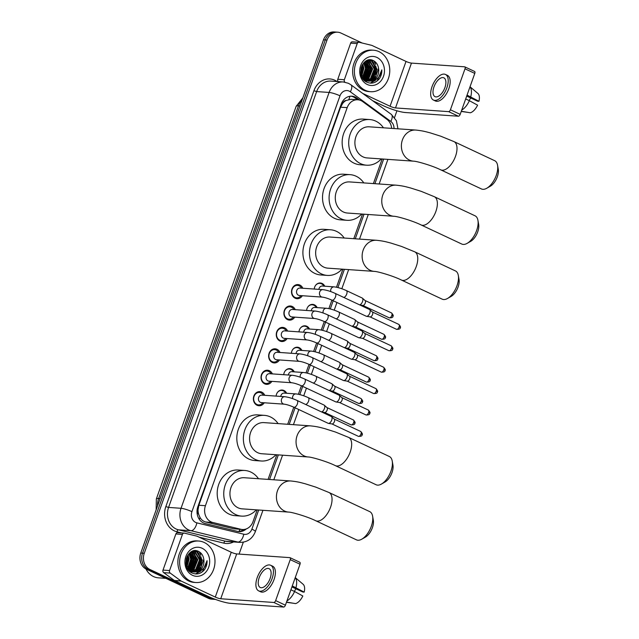 <?xml version="1.0" encoding="UTF-8"?>
<svg xmlns="http://www.w3.org/2000/svg" width="639" height="639" viewBox="0 0 639 639"><rect width="100%" height="100%" fill="white"/><g stroke="black" fill="none" stroke-linecap="round" stroke-linejoin="round"><path stroke-width="0.96" d="M276.104 396.1A6.654 5.655 -86 0 1 282.198 390.038A6.654 5.655 -86 0 1 283.932 390.485A6.654 5.655 -86 0 1 286.655 393.265M283.732 374.694A6.654 5.655 -86 0 1 289.818 368.623A6.654 5.655 -86 0 1 291.56 369.078A6.654 5.655 -86 0 1 294.283 371.85M291.352 353.279A6.654 5.655 -86 0 1 297.447 347.209A6.654 5.655 -86 0 1 299.18 347.664A6.654 5.655 -86 0 1 301.904 350.444M298.98 331.873A6.654 5.655 -86 0 1 305.067 325.802A6.654 5.655 -86 0 1 306.808 326.257A6.654 5.655 -86 0 1 309.532 329.029M306.6 310.458A6.654 5.655 -86 0 1 312.695 304.388A6.654 5.655 -86 0 1 314.428 304.843A6.654 5.655 -86 0 1 317.152 307.623M314.228 289.052A6.654 5.655 -86 0 1 320.315 282.981A6.654 5.655 -86 0 1 322.056 283.436A6.654 5.655 -86 0 1 324.78 286.208M264.242 402.778A7.077 6.015 -86 0 1 258.915 405.749A7.077 6.015 -86 0 1 257.062 405.27A7.077 6.015 -86 0 1 253.555 397.162A7.077 6.015 -86 0 1 259.897 391.627A7.077 6.015 -86 0 1 261.75 392.114A7.077 6.015 -86 0 1 264.762 395.309M271.863 381.371A7.077 6.015 -86 0 1 266.535 384.343A7.077 6.015 -86 0 1 264.69 383.855A7.077 6.015 -86 0 1 261.183 375.748A7.077 6.015 -86 0 1 267.525 370.221A7.077 6.015 -86 0 1 269.37 370.7A7.077 6.015 -86 0 1 272.382 373.903M279.491 359.957A7.077 6.015 -86 0 1 274.163 362.928A7.077 6.015 -86 0 1 272.31 362.449A7.077 6.015 -86 0 1 268.803 354.341A7.077 6.015 -86 0 1 275.145 348.806A7.077 6.015 -86 0 1 276.999 349.293A7.077 6.015 -86 0 1 280.01 352.488M287.111 338.55A7.077 6.015 -86 0 1 281.783 341.522A7.077 6.015 -86 0 1 279.938 341.034A7.077 6.015 -86 0 1 276.431 332.927A7.077 6.015 -86 0 1 282.773 327.4A7.077 6.015 -86 0 1 284.619 327.879A7.077 6.015 -86 0 1 287.63 331.082M294.739 317.136A7.077 6.015 -86 0 1 289.411 320.107A7.077 6.015 -86 0 1 287.558 319.628A7.077 6.015 -86 0 1 284.051 311.52A7.077 6.015 -86 0 1 290.394 305.985A7.077 6.015 -86 0 1 292.247 306.472A7.077 6.015 -86 0 1 295.258 309.667M302.359 295.729A7.077 6.015 -86 0 1 297.031 298.701A7.077 6.015 -86 0 1 295.186 298.213A7.077 6.015 -86 0 1 291.68 290.106A7.077 6.015 -86 0 1 298.022 284.579A7.077 6.015 -86 0 1 299.867 285.058A7.077 6.015 -86 0 1 302.878 288.261M391.651 128.375A12.476 10.607 94 0 0 386.859 119.293L362.72 101.609A12.476 10.607 94 0 0 361.091 100.635A12.476 10.607 94 0 0 357.824 99.78A12.476 10.607 94 0 0 347.185 107.64L205.438 505.697A12.476 10.607 94 0 0 212.851 522.502L240.871 529.284A12.476 10.607 94 0 0 242.365 529.515A12.476 10.607 94 0 0 253.012 521.656L257.197 509.906M198.697 514.403A12.476 10.607 -86 0 1 198.05 509.706L197.978 509.914A4.161 3.538 94 0 0 198.697 514.403L199.999 517.398C201.325 519.811 203.242 521.352 205.742 522.007L233.762 528.788L242.365 529.515M357.824 99.78L351.003 99.309L346.082 100.499A4.161 3.538 94 0 0 342.831 103.127A12.476 2.053 -160.4 0 0 341.825 102.663M342.831 103.127L342.752 103.326A12.476 10.607 -86 0 1 346.082 100.499M342.752 103.326L340.603 107.184L198.865 505.241L198.05 509.706M268.068 479.394L276.823 454.792M287.686 424.28L293.78 407.179M298.373 394.271L301.4 385.772M306.001 372.864L309.028 364.358M313.621 351.45L316.648 342.943C312.687 341.234 309.5 340.228 307.119 339.94A3.746 3.179 94 0 1 306.137 339.684A3.746 3.179 94 0 1 304.372 335.052A3.746 3.179 94 0 1 307.639 332.472L284.722 330.874A3.746 3.179 94 0 0 281.376 333.806A3.746 3.179 94 0 0 283.229 338.087A3.746 3.179 94 0 0 284.203 338.343L307.119 339.94M321.249 330.036L324.277 321.537C320.307 319.827 317.12 318.821 314.739 318.534A3.746 3.179 94 0 1 313.765 318.278A3.746 3.179 94 0 1 312 313.645A3.746 3.179 94 0 1 315.259 311.065L292.35 309.468A3.746 3.179 94 0 0 288.996 312.391A3.746 3.179 94 0 0 290.849 316.68A3.746 3.179 94 0 0 291.831 316.936L314.739 318.534M328.869 308.629L331.897 300.122M336.497 287.215L342.911 269.203M353.774 238.69L362.529 214.097M373.4 183.585L382.154 158.983M215.439 599.406A12.476 10.607 -86 0 1 215.111 599.39A12.476 10.607 -86 0 1 211.844 598.535L149.917 569.477L148.168 569.349A12.476 10.607 -86 0 1 142.513 553.166L325.275 39.93A12.476 10.607 -86 0 1 335.922 32.07A12.476 10.607 -86 0 0 325.275 39.93L142.513 553.166A12.476 10.607 -86 0 0 148.168 569.349L210.095 598.416L148.168 569.349L146.419 569.229A12.476 10.607 -86 0 1 140.764 553.047L323.526 39.81A12.476 10.607 -86 0 1 334.173 31.95L337.672 32.198A12.476 10.607 -86 0 1 340.93 33.044L362.241 43.045M215.111 599.39L213.362 599.262A12.476 10.607 -86 0 1 210.095 598.416A12.476 10.607 -86 0 0 213.362 599.262L211.613 599.142A12.476 10.607 -86 0 1 208.346 598.288L146.419 569.229M359.581 100.083L356.786 98.031A12.476 10.607 94 0 0 355.148 97.056A12.476 10.607 94 0 0 351.889 96.209A12.476 10.607 94 0 0 341.242 104.061L197.842 506.767A12.476 10.607 94 0 0 205.255 523.573L237.476 531.376A12.476 10.607 94 0 0 238.978 531.608A12.476 10.607 94 0 0 246.223 528.956M351.011 96.185A12.476 10.607 -86 0 1 353.399 96.936A12.476 10.607 -86 0 1 355.036 97.911L357.568 99.764M199.128 551.721A16.638 14.138 -86 0 1 200.422 554.66M201.005 556.817A16.638 14.138 -86 0 1 200.83 565.403M200.039 567.855A16.638 14.138 -86 0 1 198.513 570.851M197.978 571.633A16.638 14.138 -86 0 1 195.933 573.974M373.903 60.897A16.638 14.138 -86 0 1 375.197 63.836M375.78 65.993A16.638 14.138 -86 0 1 375.604 74.579M374.813 77.031A16.638 14.138 -86 0 1 373.288 80.027M372.753 80.81A16.638 14.138 -86 0 1 370.708 83.15M149.917 569.477A12.476 10.607 -86 0 1 144.262 553.294L327.024 40.049A12.476 10.607 -86 0 1 337.672 32.198M396.939 110.795L394.527 117.56M243.323 542.191L239.082 554.093M243.643 529.515A12.476 10.607 -86 0 1 238.107 531.504M338.231 81.616A2.077 1.765 -86 0 1 337.783 79.268L344.341 79.731L357.209 43.588L350.651 43.133A2.077 1.765 -86 0 1 352.424 41.823L358.982 42.278A2.077 1.765 94 0 0 357.209 43.588M337.783 79.268L350.651 43.133M372.617 100.69L383.496 105.794A16.638 2.74 -160.4 0 0 405.286 112.52L458.411 116.226L448.634 111.641L395.501 107.935A4.161 0.687 19.6 0 1 390.062 106.25L362.68 93.406M474.378 71.392A2.077 1.038 115.1 0 1 474.569 71.448A2.077 1.038 115.1 0 1 474.785 73.405L465 68.812A2.077 1.038 -64.9 0 0 464.793 66.855A2.077 1.038 -64.9 0 0 464.601 66.807L411.468 63.101A4.161 0.687 19.6 0 1 406.021 61.424L371.938 45.425A2.077 1.765 94 0 0 371.65 45.329L359.238 42.318A2.077 1.765 94 0 0 358.982 42.278M448.634 111.641A2.077 1.038 -64.9 0 0 450.415 109.78L460.192 114.373L474.785 73.405M460.192 114.373A2.077 1.038 115.1 0 1 458.411 116.226M450.415 109.78L465 68.812M344.341 79.731A2.077 1.765 94 0 0 344.9 82.167M444.912 87.623A10.4 5.208 -64.9 0 0 443.857 77.83A10.4 5.208 -64.9 0 0 433.977 86.864A10.4 5.208 -64.9 0 0 435.023 96.657A10.4 5.208 -64.9 0 0 444.912 87.623M466.702 96.09L477.613 101.21L478.954 101.297L467.061 95.099M470.807 98.015A8.315 4.161 -64.9 0 0 469.154 100.595M433.434 100.043L435.391 100.962A14.138 7.077 -64.9 0 0 448.834 88.677A14.138 7.077 -64.9 0 0 447.404 75.362L445.447 74.444A14.138 7.077 -64.9 0 0 432.012 86.728A14.138 7.077 -64.9 0 0 433.434 100.043A14.138 7.077 -64.9 0 0 446.877 87.759A14.138 7.077 -64.9 0 0 445.447 74.444M461.717 110.1A13.723 6.869 -64.9 0 0 469.353 100.682L477.581 105.163A10.815 5.416 -64.9 0 1 470.272 112.783L461.31 111.25M465.679 98.965L469.353 100.682M461.23 111.458L468.163 112.424M470.735 96.824A13.723 6.869 -64.9 0 0 470 86.824M478.954 101.297A10.815 5.416 -64.9 0 0 477.9 93.454L470.024 86.76M365.204 90.283A20.799 17.676 -86 0 1 354.901 66.464A20.799 17.676 -86 0 1 373.527 50.209A20.799 17.676 -86 0 1 378.967 51.631A20.799 17.676 -86 0 1 389.263 75.45A20.799 17.676 -86 0 1 370.636 91.704A20.799 17.676 -86 0 1 365.204 90.283M370.636 91.704L368.887 91.585A20.799 17.676 -86 0 1 363.455 90.163A20.799 17.676 -86 0 1 353.151 66.344A20.799 17.676 -86 0 1 371.778 50.09L373.527 50.209M379.231 78.924C381.092 76.265 381.954 73.245 381.818 69.859C380.764 76.201 377.361 79.899 371.602 80.953A10.4 8.834 -86 0 0 378.56 68.477C378.032 64.89 376.411 62.326 373.687 60.777C362.537 54.411 354.925 77.199 366.794 82.135C371.475 84.14 375.62 83.078 379.231 78.924M376.898 57.43A14.553 12.373 -86 0 1 383.496 76.313A14.553 12.373 -86 0 1 367.265 84.484A14.553 12.373 -86 0 1 360.676 65.601A14.553 12.373 -86 0 1 376.898 57.43M364.669 80.69L367.441 80.985M367.713 80.961L372.657 78.765L376.459 69.132L371.491 61.017L369.15 60.338M364.406 80.45L367.713 81.033M367.984 81.025L373.208 78.805L377.01 69.172L372.034 61.056L369.43 60.354L366.139 60.913M364.853 80.849L365.252 80.834M365.532 80.81L366.363 80.682M366.642 80.618L370.468 78.613L374.278 68.98L369.302 60.865L368.056 60.393M364.893 80.881L365.524 80.881M365.804 80.865L366.634 80.77M366.914 80.722L371.019 78.653L374.821 69.02L369.853 60.897L368.328 60.362M365.58 80.115L368.288 78.461L372.09 68.828L366.938 60.625M364.725 80.57L365.564 80.354M365.843 80.258L368.831 78.501L372.633 68.868L367.217 60.553M364.534 79.42L366.099 78.309L369.901 68.677L365.851 61.088M363.958 79.995L364.51 79.755M364.797 79.611L366.642 78.349L370.452 68.716L366.099 60.937M363.495 78.501L367.721 68.525L364.789 61.847M363.759 78.757L364.462 78.198L368.264 68.557L365.061 61.632M362.481 77.271L365.532 68.373L363.655 62.941M362.736 77.615L366.075 68.405L363.942 62.63M361.498 75.57L363.343 68.221L362.465 64.571M361.738 76.057L363.895 68.253L362.768 64.092M360.692 72.391L361.123 67.71M360.843 73.557L361.49 66.584M369.43 60.354L367.257 60.385M362.297 77.726L365.7 80.418L368.527 81.137L374.845 78.924L378.56 68.477M360.955 74.132L366.251 80.45L369.07 81.169L371.602 80.953M361.179 74.787L362.377 67.686L362.001 65.402M363.447 78.453L366.746 67.99L364.757 61.879M365.412 78.861L368.935 68.149L366.842 61.879M367.593 79.012L371.123 68.301L369.03 62.031M368.383 61.152L367.752 60.433M371.97 79.316L375.492 68.605L373.4 62.334M372.761 61.456L371.291 59.962M361.051 74.428L362.105 67.67L361.826 65.785M363.295 78.285L366.474 67.974L364.581 62.023M364.637 79.364L368.663 68.125L366.211 61.344M366.826 79.516L370.844 68.277L368.399 61.496M371.203 79.819L375.221 68.581L372.769 61.799M372.265 61.168L370.987 59.922M370.173 83.118L375.045 80.618L376.363 79.26M375.205 82.199L377.226 80.77L381.818 69.859M497.557 165.221L498.284 169.311A11.438 5.727 115.1 0 1 497.342 176.771A11.438 5.727 115.1 0 1 490.361 186.205L486.75 188.257A15.6 7.804 -64.9 0 0 496.263 175.398A15.6 7.804 -64.9 0 0 497.557 165.221A15.6 7.804 -64.9 0 0 494.69 160.701L453.946 141.586A15.6 7.804 115.1 0 1 455.519 156.275A15.6 7.804 115.1 0 1 440.694 169.822L481.439 188.944A15.6 7.804 -64.9 0 0 486.75 188.257M413.561 161.172A15.6 13.259 94 0 1 409.487 160.109A15.6 13.259 94 0 1 402.426 139.877A15.6 13.259 94 0 1 415.733 130.052L369.246 126.818A15.6 13.259 94 0 0 355.276 138.998A15.6 13.259 94 0 0 363 156.867A15.6 13.259 94 0 0 367.082 157.929L413.561 161.172C416.54 161.092 432.331 165.645 440.694 169.822M381.267 158.919A22.876 19.442 -86 0 1 366.57 165.197A22.876 19.442 -86 0 1 360.596 163.632A22.876 19.442 -86 0 1 349.261 137.433A22.876 19.442 -86 0 1 369.757 119.557A22.876 19.442 -86 0 1 375.732 121.114A22.876 19.442 -86 0 1 383.44 127.8M366.57 165.197L360.013 164.734A22.876 19.442 -86 0 1 354.038 163.169A22.876 19.442 -86 0 1 342.704 136.97A22.876 19.442 -86 0 1 363.2 119.094L369.757 119.557M477.932 220.335L478.667 224.425A11.438 5.727 115.1 0 1 477.716 231.885A11.438 5.727 115.1 0 1 470.735 241.318L467.125 243.371A15.6 7.804 -64.9 0 0 476.638 230.503A15.6 7.804 -64.9 0 0 477.932 220.335A15.6 7.804 -64.9 0 0 475.065 215.814L434.32 196.7A15.6 7.804 115.1 0 1 435.894 211.389A15.6 7.804 115.1 0 1 421.077 224.936L461.821 244.058A15.6 7.804 -64.9 0 0 467.125 243.371M393.936 216.286A15.6 13.259 94 0 1 389.862 215.215A15.6 13.259 94 0 1 382.801 194.991A15.6 13.259 94 0 1 396.108 185.166L349.621 181.923A15.6 13.259 94 0 0 335.651 194.112A15.6 13.259 94 0 0 343.383 211.98A15.6 13.259 94 0 0 347.456 213.043L393.936 216.286C396.915 216.206 412.706 220.759 421.077 224.936M361.642 214.033A22.876 19.442 -86 0 1 346.953 220.303A22.876 19.442 -86 0 1 340.97 218.738A22.876 19.442 -86 0 1 329.644 192.539A22.876 19.442 -86 0 1 350.132 174.663A22.876 19.442 -86 0 1 356.107 176.228A22.876 19.442 -86 0 1 363.815 182.914M346.953 220.303L340.387 219.848A22.876 19.442 -86 0 1 334.413 218.282A22.876 19.442 -86 0 1 323.078 192.083A22.876 19.442 -86 0 1 343.574 174.207L350.132 174.663M458.315 275.441L459.042 279.531A11.438 5.727 115.1 0 1 458.091 286.999A11.438 5.727 115.1 0 1 451.11 296.432L447.5 298.485A15.6 7.804 -64.9 0 0 457.021 285.617A15.6 7.804 -64.9 0 0 458.315 275.441A15.6 7.804 -64.9 0 0 455.447 270.928L414.703 251.806A15.6 7.804 115.1 0 1 416.277 266.503A15.6 7.804 115.1 0 1 401.452 280.05L442.196 299.164A15.6 7.804 -64.9 0 0 447.5 298.485M374.31 271.399A15.6 13.259 94 0 1 370.237 270.329A15.6 13.259 94 0 1 363.176 250.105A15.6 13.259 94 0 1 376.483 240.28L330.004 237.037A15.6 13.259 94 0 0 316.033 249.226A15.6 13.259 94 0 0 323.757 267.086A15.6 13.259 94 0 0 327.831 268.156L374.31 271.399C377.298 271.311 393.081 275.864 401.452 280.05M342.017 269.147A22.876 19.442 -86 0 1 327.328 275.417A22.876 19.442 -86 0 1 321.345 273.851A22.876 19.442 -86 0 1 310.019 247.652A22.876 19.442 -86 0 1 330.507 229.776A22.876 19.442 -86 0 1 336.481 231.342A22.876 19.442 -86 0 1 344.189 238.027M327.328 275.417L320.762 274.962A22.876 19.442 -86 0 1 314.787 273.396A22.876 19.442 -86 0 1 303.461 247.197A22.876 19.442 -86 0 1 323.949 229.321L330.507 229.776M392.226 461.031L392.953 465.12A11.438 5.727 115.1 0 1 392.003 472.58A11.438 5.727 115.1 0 1 385.029 482.014L381.419 484.066A15.6 7.804 -64.9 0 0 390.932 471.207A15.6 7.804 -64.9 0 0 392.226 461.031A15.6 7.804 -64.9 0 0 389.359 456.51L348.614 437.395A15.6 7.804 115.1 0 1 350.188 452.085A15.6 7.804 115.1 0 1 335.363 465.631L376.107 484.753A15.6 7.804 -64.9 0 0 381.419 484.066M308.23 456.981A15.6 13.259 94 0 1 304.156 455.919A15.6 13.259 94 0 1 297.095 435.686A15.6 13.259 94 0 1 310.402 425.862L263.915 422.619A15.6 13.259 94 0 0 249.945 434.808A15.6 13.259 94 0 0 257.669 452.676A15.6 13.259 94 0 0 261.75 453.738L308.23 456.981C311.209 456.901 326.992 461.454 335.363 465.631M275.936 454.728A22.876 19.442 -86 0 1 261.239 460.999A22.876 19.442 -86 0 1 255.265 459.441A22.876 19.442 -86 0 1 243.93 433.234A22.876 19.442 -86 0 1 264.426 415.358A22.876 19.442 -86 0 1 270.401 416.924A22.876 19.442 -86 0 1 278.101 423.609M261.239 460.999L254.681 460.543A22.876 19.442 -86 0 1 248.707 458.978A22.876 19.442 -86 0 1 237.373 432.779A22.876 19.442 -86 0 1 257.86 414.903L264.426 415.358M372.601 516.144L373.328 520.234A11.438 5.727 115.1 0 1 372.385 527.694A11.438 5.727 115.1 0 1 365.404 537.127L361.794 539.18A15.6 7.804 -64.9 0 0 371.307 526.312A15.6 7.804 -64.9 0 0 372.601 516.144A15.6 7.804 -64.9 0 0 369.733 511.623L328.989 492.501A15.6 7.804 115.1 0 1 330.563 507.198A15.6 7.804 115.1 0 1 315.738 520.745L356.482 539.859A15.6 7.804 -64.9 0 0 361.794 539.18M288.604 512.095A15.6 13.259 94 0 1 284.531 511.024A15.6 13.259 94 0 1 277.47 490.8A15.6 13.259 94 0 1 290.777 480.975L244.29 477.732A15.6 13.259 94 0 0 230.32 489.921A15.6 13.259 94 0 0 238.043 507.789A15.6 13.259 94 0 0 242.125 508.852L288.604 512.095C291.584 512.015 307.367 516.568 315.738 520.745M256.311 509.842A22.876 19.442 -86 0 1 241.614 516.112A22.876 19.442 -86 0 1 235.639 514.547A22.876 19.442 -86 0 1 224.305 488.348A22.876 19.442 -86 0 1 244.801 470.472A22.876 19.442 -86 0 1 250.776 472.037A22.876 19.442 -86 0 1 258.483 478.723M241.614 516.112L235.056 515.657A22.876 19.442 -86 0 1 229.082 514.091A22.876 19.442 -86 0 1 217.747 487.892A22.876 19.442 -86 0 1 238.235 470.016L244.801 470.472M301.584 288.165A6.238 5.304 94 0 0 299.156 285.809A6.238 5.304 94 0 0 297.526 285.385A6.238 5.304 94 0 0 291.935 290.258A6.238 5.304 94 0 0 295.026 297.407A6.238 5.304 94 0 0 296.656 297.83A6.238 5.304 94 0 0 301.057 295.633M299.971 288.053A3.746 3.179 94 0 0 296.624 290.977A3.746 3.179 94 0 0 298.477 295.266A3.746 3.179 94 0 0 299.451 295.522L322.368 297.119A3.746 3.179 94 0 1 321.385 296.863A3.746 3.179 94 0 1 319.62 292.231A3.746 3.179 94 0 1 322.887 289.651L299.971 288.053M331.929 300.138A3.746 1.877 115.1 0 0 335.403 297.103A3.746 1.877 115.1 0 0 335.483 296.887A3.746 1.877 115.1 0 0 335.108 293.365L369.462 309.484A3.746 1.877 115.1 0 1 369.693 309.635A3.746 1.877 115.1 0 1 369.837 313.006A3.746 1.877 115.1 0 1 366.634 316.353A3.746 1.877 115.1 0 1 366.546 316.337A3.746 1.877 115.1 0 1 366.283 316.257L331.929 300.138C327.935 298.413 324.748 297.407 322.368 297.119M372.281 311.952A2.7 1.35 115.1 0 1 372.449 312.064A2.7 1.35 115.1 0 1 372.553 314.5A2.7 1.35 115.1 0 1 370.237 316.912A2.7 1.35 115.1 0 1 370.173 316.904A2.7 1.35 115.1 0 1 370.109 316.896M293.956 309.58A6.238 5.304 94 0 0 291.528 307.223A6.238 5.304 94 0 0 289.898 306.792A6.238 5.304 94 0 0 284.307 311.672A6.238 5.304 94 0 0 287.398 318.813A6.238 5.304 94 0 0 289.028 319.244A6.238 5.304 94 0 0 293.437 317.048M327.488 314.771L361.842 330.89A3.746 1.877 115.1 0 1 362.065 331.042A3.746 1.877 115.1 0 1 362.217 334.421A3.746 1.877 115.1 0 1 359.014 337.759A3.746 1.877 115.1 0 1 358.918 337.751A3.746 1.877 115.1 0 1 358.663 337.672L324.3 321.553A3.746 1.877 115.1 0 0 327.783 318.518A3.746 1.877 115.1 0 0 327.863 318.302A3.746 1.877 115.1 0 0 327.488 314.771C322.999 312.743 318.925 311.505 315.259 311.065M364.661 333.366A2.7 1.35 115.1 0 1 364.821 333.47A2.7 1.35 115.1 0 1 364.933 335.906A2.7 1.35 115.1 0 1 362.617 338.327A2.7 1.35 115.1 0 1 362.553 338.319A2.7 1.35 115.1 0 1 362.489 338.303M286.336 330.986A6.238 5.304 94 0 0 283.908 328.63A6.238 5.304 94 0 0 282.278 328.206A6.238 5.304 94 0 0 276.687 333.079A6.238 5.304 94 0 0 279.778 340.228A6.238 5.304 94 0 0 281.408 340.651A6.238 5.304 94 0 0 285.809 338.454M319.859 336.186L354.214 352.305A3.746 1.877 115.1 0 1 354.445 352.456A3.746 1.877 115.1 0 1 354.597 355.827A3.746 1.877 115.1 0 1 351.386 359.174A3.746 1.877 115.1 0 1 351.298 359.158A3.746 1.877 115.1 0 1 351.035 359.078L316.68 342.959A3.746 1.877 115.1 0 0 320.155 339.924A3.746 1.877 115.1 0 0 320.235 339.708A3.746 1.877 115.1 0 0 319.859 336.186C315.378 334.149 311.305 332.911 307.639 332.472M357.033 354.773A2.7 1.35 115.1 0 1 357.201 354.885A2.7 1.35 115.1 0 1 357.305 357.321A2.7 1.35 115.1 0 1 354.988 359.733A2.7 1.35 115.1 0 1 354.925 359.725A2.7 1.35 115.1 0 1 354.861 359.717L381.267 372.122C383.879 372.225 385.117 371.706 384.966 370.58A2.7 0.447 -160.4 0 0 383.839 369.773A2.7 1.35 115.1 0 1 381.267 372.122M278.708 352.401A6.238 5.304 94 0 0 276.28 350.044A6.238 5.304 94 0 0 274.65 349.613A6.238 5.304 94 0 0 269.059 354.493A6.238 5.304 94 0 0 272.15 361.634A6.238 5.304 94 0 0 273.78 362.065A6.238 5.304 94 0 0 278.189 359.869M277.102 352.289A3.746 3.179 94 0 0 273.748 355.212A3.746 3.179 94 0 0 275.601 359.501A3.746 3.179 94 0 0 276.583 359.757L299.491 361.354A3.746 3.179 94 0 1 298.517 361.099A3.746 3.179 94 0 1 296.752 356.466A3.746 3.179 94 0 1 300.01 353.886L277.102 352.289M309.052 364.374A3.746 1.877 115.1 0 0 312.535 361.339A3.746 1.877 115.1 0 0 312.615 361.123A3.746 1.877 115.1 0 0 312.239 357.592L346.594 373.711A3.746 1.877 115.1 0 1 346.817 373.863A3.746 1.877 115.1 0 1 346.969 377.242A3.746 1.877 115.1 0 1 343.766 380.58A3.746 1.877 115.1 0 1 343.67 380.572A3.746 1.877 115.1 0 1 343.415 380.493L309.052 364.374C305.059 362.648 301.872 361.642 299.491 361.354M349.413 376.187A2.7 1.35 115.1 0 1 349.573 376.291A2.7 1.35 115.1 0 1 349.685 378.735A2.7 1.35 115.1 0 1 347.368 381.148A2.7 1.35 115.1 0 1 347.304 381.14A2.7 1.35 115.1 0 1 347.241 381.124M271.088 373.807A6.238 5.304 94 0 0 268.66 371.451A6.238 5.304 94 0 0 267.03 371.027A6.238 5.304 94 0 0 261.439 375.9A6.238 5.304 94 0 0 264.53 383.049A6.238 5.304 94 0 0 266.159 383.472A6.238 5.304 94 0 0 270.561 381.275M269.474 373.695A3.746 3.179 94 0 0 266.128 376.627A3.746 3.179 94 0 0 267.981 380.908A3.746 3.179 94 0 0 268.955 381.163L291.871 382.761A3.746 3.179 94 0 1 290.889 382.505A3.746 3.179 94 0 1 289.124 377.873A3.746 3.179 94 0 1 292.39 375.293L269.474 373.695M301.432 385.78A3.746 1.877 115.1 0 0 304.907 382.745A3.746 1.877 115.1 0 0 304.987 382.529A3.746 1.877 115.1 0 0 304.611 379.007L338.966 395.126A3.746 1.877 115.1 0 1 339.197 395.277A3.746 1.877 115.1 0 1 339.349 398.648A3.746 1.877 115.1 0 1 336.138 401.995A3.746 1.877 115.1 0 1 336.05 401.979A3.746 1.877 115.1 0 1 335.787 401.899L301.432 385.78C297.439 384.055 294.252 383.049 291.871 382.761M341.785 397.594A2.7 1.35 115.1 0 1 341.953 397.706A2.7 1.35 115.1 0 1 342.057 400.142A2.7 1.35 115.1 0 1 339.74 402.554A2.7 1.35 115.1 0 1 339.676 402.546A2.7 1.35 115.1 0 1 339.613 402.538M263.46 395.221A6.238 5.304 94 0 0 261.031 392.865A6.238 5.304 94 0 0 259.402 392.434A6.238 5.304 94 0 0 253.811 397.314A6.238 5.304 94 0 0 256.902 404.455A6.238 5.304 94 0 0 258.531 404.886A6.238 5.304 94 0 0 262.941 402.69M261.854 395.11A3.746 3.179 94 0 0 258.499 398.033A3.746 3.179 94 0 0 260.353 402.322A3.746 3.179 94 0 0 261.335 402.578L284.243 404.175A3.746 3.179 94 0 1 283.269 403.92A3.746 3.179 94 0 1 281.503 399.287A3.746 3.179 94 0 1 284.762 396.707L261.854 395.11M293.804 407.195A3.746 1.877 115.1 0 0 297.287 404.16A3.746 1.877 115.1 0 0 297.367 403.944A3.746 1.877 115.1 0 0 296.991 400.413L331.345 416.532A3.746 1.877 115.1 0 1 331.569 416.684A3.746 1.877 115.1 0 1 331.721 420.063A3.746 1.877 115.1 0 1 328.518 423.401A3.746 1.877 115.1 0 1 328.422 423.393A3.746 1.877 115.1 0 1 328.166 423.314L293.804 407.195C289.81 405.469 286.623 404.463 284.243 404.175M334.165 419.008A2.7 1.35 115.1 0 1 334.325 419.112A2.7 1.35 115.1 0 1 334.437 421.556A2.7 1.35 115.1 0 1 332.12 423.969A2.7 1.35 115.1 0 1 332.056 423.961A2.7 1.35 115.1 0 1 331.992 423.945M323.909 286.152A6.238 5.304 94 0 0 321.481 283.788A6.238 5.304 94 0 0 319.851 283.365A6.238 5.304 94 0 0 315.49 285.497M343.766 297.423A3.746 1.877 115.1 0 0 346.626 294.315A3.746 1.877 115.1 0 0 346.705 294.092A3.746 1.877 115.1 0 0 346.33 290.569C341.841 288.532 337.767 287.302 334.109 286.863L322.296 286.04A3.746 3.179 94 0 0 318.885 289.371M346.33 290.569L362.169 298.006A3.746 1.877 115.1 0 1 362.401 298.149A3.746 1.877 115.1 0 1 362.545 301.528A3.746 1.877 115.1 0 1 359.605 304.859M364.989 300.474A2.7 1.35 115.1 0 1 365.149 300.586A2.7 1.35 115.1 0 1 365.26 303.022A2.7 1.35 115.1 0 1 362.944 305.434A2.7 1.35 115.1 0 1 362.88 305.426A2.7 1.35 115.1 0 1 362.816 305.41M316.281 307.559A6.238 5.304 94 0 0 313.853 305.202A6.238 5.304 94 0 0 312.223 304.779A6.238 5.304 94 0 0 307.87 306.904M336.146 318.837A3.746 1.877 115.1 0 0 338.997 315.722A3.746 1.877 115.1 0 0 339.077 315.506A3.746 1.877 115.1 0 0 338.702 311.984C334.221 309.947 330.147 308.709 326.481 308.27L314.676 307.447A3.746 3.179 94 0 0 311.257 310.786M338.702 311.984L354.541 319.412A3.746 1.877 115.1 0 1 354.773 319.564A3.746 1.877 115.1 0 1 354.925 322.943A3.746 1.877 115.1 0 1 351.985 326.265M357.361 321.88A2.7 1.35 115.1 0 1 357.528 321.992A2.7 1.35 115.1 0 1 357.632 324.428A2.7 1.35 115.1 0 1 355.316 326.841A2.7 1.35 115.1 0 1 355.252 326.833A2.7 1.35 115.1 0 1 355.188 326.825M308.661 328.973A6.238 5.304 94 0 0 306.233 326.609A6.238 5.304 94 0 0 304.603 326.186A6.238 5.304 94 0 0 300.242 328.318M328.518 340.244A3.746 1.877 115.1 0 0 331.377 337.136A3.746 1.877 115.1 0 0 331.457 336.913A3.746 1.877 115.1 0 0 331.082 333.39C326.593 331.361 322.519 330.123 318.861 329.684L307.047 328.861A3.746 3.179 94 0 0 303.637 332.192M331.082 333.39L346.921 340.827A3.746 1.877 115.1 0 1 347.153 340.978A3.746 1.877 115.1 0 1 347.296 344.349A3.746 1.877 115.1 0 1 344.357 347.68M349.741 343.295A2.7 1.35 115.1 0 1 349.9 343.407A2.7 1.35 115.1 0 1 350.012 345.843A2.7 1.35 115.1 0 1 347.696 348.255A2.7 1.35 115.1 0 1 347.632 348.247A2.7 1.35 115.1 0 1 347.568 348.231M301.033 350.38A6.238 5.304 94 0 0 298.605 348.023A6.238 5.304 94 0 0 296.975 347.6A6.238 5.304 94 0 0 292.622 349.725M320.898 361.658A3.746 1.877 115.1 0 0 323.749 358.543A3.746 1.877 115.1 0 0 323.829 358.327A3.746 1.877 115.1 0 0 323.454 354.805C318.973 352.768 314.899 351.53 311.233 351.091L299.427 350.268A3.746 3.179 94 0 0 296.009 353.607M323.454 354.805L339.293 362.233A3.746 1.877 115.1 0 1 339.525 362.385A3.746 1.877 115.1 0 1 339.676 365.764A3.746 1.877 115.1 0 1 336.737 369.086M342.113 364.709A2.7 1.35 115.1 0 1 342.28 364.813A2.7 1.35 115.1 0 1 342.384 367.249A2.7 1.35 115.1 0 1 340.068 369.661A2.7 1.35 115.1 0 1 340.004 369.661A2.7 1.35 115.1 0 1 339.94 369.646M293.413 371.794A6.238 5.304 94 0 0 290.985 369.438A6.238 5.304 94 0 0 289.355 369.007A6.238 5.304 94 0 0 284.994 371.139M313.27 383.065A3.746 1.877 115.1 0 0 316.129 379.957A3.746 1.877 115.1 0 0 316.209 379.742A3.746 1.877 115.1 0 0 315.834 376.211C311.345 374.182 307.271 372.944 303.613 372.505L291.799 371.682A3.746 3.179 94 0 0 288.389 375.013M315.834 376.211L331.673 383.648A3.746 1.877 115.1 0 1 331.905 383.799A3.746 1.877 115.1 0 1 332.048 387.17A3.746 1.877 115.1 0 1 329.109 390.501M334.493 386.116A2.7 1.35 115.1 0 1 334.652 386.228A2.7 1.35 115.1 0 1 334.764 388.664A2.7 1.35 115.1 0 1 332.448 391.076A2.7 1.35 115.1 0 1 332.384 391.068A2.7 1.35 115.1 0 1 332.32 391.052M285.785 393.201A6.238 5.304 94 0 0 283.357 390.844A6.238 5.304 94 0 0 281.727 390.421A6.238 5.304 94 0 0 277.374 392.554M305.65 404.479A3.746 1.877 115.1 0 0 308.501 401.364A3.746 1.877 115.1 0 0 308.581 401.148A3.746 1.877 115.1 0 0 308.206 397.626C303.725 395.589 299.651 394.351 295.985 393.912L284.179 393.089A3.746 3.179 94 0 0 280.761 396.428M308.206 397.626L324.045 405.054A3.746 1.877 115.1 0 1 324.277 405.206A3.746 1.877 115.1 0 1 324.428 408.585A3.746 1.877 115.1 0 1 321.489 411.907M326.864 407.53A2.7 1.35 115.1 0 1 327.032 407.634A2.7 1.35 115.1 0 1 327.136 410.07A2.7 1.35 115.1 0 1 324.82 412.482A2.7 1.35 115.1 0 1 324.756 412.482A2.7 1.35 115.1 0 1 324.692 412.467M169.567 570.555A2.077 1.765 94 0 0 170.238 573.087L180.933 580.923A2.077 1.765 94 0 0 181.204 581.083L174.639 580.627A2.077 1.765 -86 0 1 174.367 580.468L163.68 572.632A2.077 1.765 -86 0 1 163.009 570.092L169.567 570.555L182.434 534.412L175.877 533.956A2.077 1.765 -86 0 1 177.65 532.646L184.208 533.102A2.077 1.765 94 0 0 182.434 534.412M163.009 570.092L175.877 533.956M174.639 580.627L208.721 596.618A16.638 2.74 -160.4 0 0 230.511 603.344L283.636 607.05L273.859 602.465L220.727 598.759A4.161 0.687 19.6 0 1 215.287 597.074L181.204 581.083M299.603 562.216A2.077 1.038 115.1 0 1 299.795 562.272A2.077 1.038 115.1 0 1 300.01 564.229L290.226 559.636A2.077 1.038 -64.9 0 0 290.018 557.679A2.077 1.038 -64.9 0 0 289.826 557.631L236.694 553.925A4.161 0.687 19.6 0 1 231.246 552.248L197.163 536.249A2.077 1.765 94 0 0 196.876 536.145L184.463 533.142A2.077 1.765 94 0 0 184.208 533.102M273.859 602.465A2.077 1.038 -64.9 0 0 275.641 600.604L285.417 605.197L300.01 564.229M285.417 605.197A2.077 1.038 115.1 0 1 283.636 607.05M275.641 600.604L290.226 559.636M270.137 578.447A10.4 5.208 -64.9 0 0 269.083 568.654A10.4 5.208 -64.9 0 0 259.202 577.688A10.4 5.208 -64.9 0 0 260.249 587.481A10.4 5.208 -64.9 0 0 270.137 578.447M291.927 586.914L302.838 592.034L304.18 592.121L292.287 585.923M296.033 588.838A8.315 4.161 -64.9 0 0 294.379 591.418M258.659 590.867L260.616 591.786A14.138 7.077 -64.9 0 0 274.059 579.501A14.138 7.077 -64.9 0 0 272.629 566.186L270.672 565.267A14.138 7.077 -64.9 0 0 257.237 577.552A14.138 7.077 -64.9 0 0 258.659 590.867A14.138 7.077 -64.9 0 0 272.102 578.583A14.138 7.077 -64.9 0 0 270.672 565.267M286.943 600.924A13.723 6.869 -64.9 0 0 294.579 591.506L302.806 595.987A10.815 5.416 -64.9 0 1 295.498 603.607L286.536 602.074M290.905 589.781L294.579 591.506M286.456 602.281L293.389 603.248M295.961 587.648A13.723 6.869 -64.9 0 0 295.226 577.64M304.18 592.121A10.815 5.416 -64.9 0 0 303.126 584.278L295.25 577.584M165.852 578.351L158.4 577.832A18.715 15.903 -86 0 1 153.512 576.554A18.715 15.903 -86 0 1 145.988 569.014M190.43 581.107A20.799 17.676 -86 0 1 180.126 557.288A20.799 17.676 -86 0 1 198.753 541.033A20.799 17.676 -86 0 1 204.192 542.455A20.799 17.676 -86 0 1 214.488 566.274A20.799 17.676 -86 0 1 195.861 582.528A20.799 17.676 -86 0 1 190.43 581.107M195.861 582.528L194.112 582.409A20.799 17.676 -86 0 1 188.681 580.987A20.799 17.676 -86 0 1 178.377 557.168A20.799 17.676 -86 0 1 197.004 540.913L198.753 541.033M204.456 569.748C206.317 567.089 207.18 564.069 207.044 560.675C205.99 567.025 202.587 570.723 196.828 571.777A10.4 8.834 -86 0 0 203.785 559.301C203.258 555.714 201.636 553.15 198.913 551.601C187.762 545.235 180.15 568.023 192.019 572.959C196.7 574.964 200.846 573.894 204.456 569.748M202.124 548.254A14.553 12.373 -86 0 1 208.721 567.136A14.553 12.373 -86 0 1 192.491 575.308A14.553 12.373 -86 0 1 185.901 556.425A14.553 12.373 -86 0 1 202.124 548.254M189.895 571.514L192.666 571.809M192.938 571.785L197.882 569.589L201.684 559.956L196.716 551.84L194.376 551.161M189.631 571.274L192.938 571.857M193.21 571.841L198.433 569.629L202.236 559.996L197.259 551.88L194.655 551.169L191.365 551.737M190.079 571.673L190.478 571.657M190.757 571.633L191.588 571.506M191.868 571.442L195.694 569.437L199.504 559.804L194.528 551.689L193.282 551.217M190.118 571.697L190.749 571.705M191.029 571.689L191.86 571.593M192.139 571.546L196.245 569.477L200.047 559.844L195.079 551.721L193.553 551.185M190.805 570.939L193.513 569.285L197.315 559.652L192.163 551.449M191.069 571.082L194.056 569.325L197.858 559.692L192.443 551.377M189.759 570.244L191.325 569.133L195.127 559.5L191.077 551.912M189.184 570.819L189.735 570.579M190.023 570.435L191.868 569.173L195.678 559.54L191.325 551.761M188.721 569.325L192.946 559.349L190.015 552.671M188.984 569.581L189.687 569.022L193.489 559.381L190.286 552.455M187.706 568.095L190.757 559.197L188.88 553.765M187.962 568.438L191.301 559.229L189.168 553.454M186.724 566.394L188.569 559.037L187.69 555.395M186.963 566.881L189.12 559.077L187.994 554.916M185.917 563.215L186.348 558.534M186.069 564.381L186.716 557.408M194.655 551.169L192.483 551.209M187.523 568.55L190.925 571.242L193.753 571.961L200.071 569.748L203.785 559.301M186.181 564.956L191.476 571.274L194.296 571.993L196.828 571.777M186.404 565.611L187.602 558.51L187.227 556.226M188.673 569.277L191.972 558.813L189.983 552.695M190.638 569.684L194.16 558.965L192.067 552.703M192.818 569.836L196.349 559.125L194.256 552.855M193.609 551.976L192.978 551.257M197.195 570.14L200.718 559.429L198.625 553.158M197.986 552.28L196.516 550.786M186.276 565.251L187.331 558.494L187.051 556.609M188.521 569.109L191.7 558.798L189.807 552.847M189.863 570.188L193.889 558.949L191.436 552.168M192.051 570.339L196.069 559.101L193.625 552.32M196.429 570.643L200.446 559.405L197.994 552.623M197.491 551.992L196.213 550.746M195.398 573.942L200.271 571.442L201.589 570.084M200.43 573.023L202.451 571.593L207.044 560.675M199.352 519.387A12.476 6.51 -76.4 0 0 199.999 517.398M348.822 99.468A12.476 5.791 -53.8 0 0 349.9 96.289M238.994 531.432A12.476 6.51 -76.4 0 0 239.929 529.348M197.978 509.914A12.476 2.053 -160.4 0 0 197.163 509.539M340.603 107.184L347.185 107.64M233.762 528.788L240.871 529.284M205.742 522.007L212.851 522.502M198.865 505.241L205.438 505.697M156.164 509.818L156.339 498.971A14.553 2.396 19.6 0 1 158.648 498.5A16.638 14.138 94 0 0 157.553 505.912M302.207 99.668A16.638 14.138 94 0 0 298.469 105.842A14.553 2.396 -160.4 0 0 296.161 106.306L302.846 97.871M299.971 105.946L298.469 105.842L158.648 498.5L160.157 498.604M140.764 553.047L144.262 553.294M323.526 39.81L327.024 40.049M208.346 598.288L211.844 598.535M394.015 128.543A8.315 7.069 94 0 0 390.788 121.418L350.356 91.792A8.315 7.069 94 0 0 349.269 91.137A8.315 7.069 94 0 0 339.996 95.81L191.924 511.655A8.315 7.069 94 0 0 195.686 522.446A8.315 7.069 94 0 0 196.86 522.862L243.786 534.22A8.315 7.069 94 0 0 251.886 529.14L258.699 510.01M243.786 534.22A8.315 4.337 -76.4 0 1 237.836 542.064L190.909 530.697A16.638 14.138 -86 0 1 188.561 529.875A16.638 14.138 -86 0 1 181.029 508.293L329.109 92.447A16.638 14.138 -86 0 1 343.303 81.968L330.834 81.097A16.638 14.138 94 0 0 316.64 91.577L168.568 507.422A16.638 14.138 94 0 0 176.1 529.004A16.638 14.138 94 0 0 178.449 529.827L225.375 541.193A16.638 14.138 94 0 0 227.38 541.505L239.841 542.375A16.638 14.138 -86 0 1 237.836 542.064L225.375 541.193A2.077 1.086 103.6 0 0 223.89 543.15L199.056 537.143M181.66 532.926L176.963 531.792A18.715 15.903 -86 0 1 165.844 506.583L313.917 90.738L316.64 91.577L329.109 92.447A8.315 1.366 19.6 0 1 339.996 95.81M176.963 531.792A2.077 1.086 103.6 0 1 178.449 529.827L190.909 530.697A8.315 4.337 -76.4 0 0 196.86 522.862M313.917 90.738A18.715 15.903 -86 0 1 334.78 80.226A18.715 15.903 -86 0 1 337.017 81.528M233.554 541.936A18.715 15.903 -86 0 1 223.89 543.15M191.924 511.655A8.315 1.366 19.6 0 0 181.029 508.293L168.568 507.422L165.844 506.583M269.562 479.498L278.324 454.896M289.187 424.384L295.098 407.794M299.795 394.606L302.718 386.387M307.415 373.192L310.346 364.973M315.043 351.785L317.966 343.566M322.663 330.371L325.594 322.152M330.291 308.964L333.215 300.745M337.911 287.55L344.405 269.315M355.276 238.802L364.03 214.201M374.901 183.689L383.656 159.087M251.886 529.14A8.315 1.366 19.6 0 1 255.352 531.624L262.941 510.305M390.788 121.418A8.315 3.866 -53.8 0 0 391.332 114.397L350.899 84.771A8.315 3.866 -53.8 0 1 350.356 91.792M355.036 97.911L356.786 98.031M395.501 107.935L411.468 63.101M390.062 106.25L406.021 61.424M374.214 61.08A16.638 14.138 -86 0 1 375.636 64.523M376.283 67.774A16.638 14.138 -86 0 1 376.195 72.71M375.333 76.257A16.638 14.138 -86 0 1 373.839 79.5M373.024 80.754A16.638 14.138 -86 0 1 370.939 83.158M396.515 329.301C399.127 329.404 400.365 328.885 400.214 327.759C400.933 327.368 400.461 326.249 398.816 324.404A2.7 1.35 115.1 0 1 399.087 326.952A2.7 1.35 115.1 0 1 396.515 329.301L370.077 316.888M400.214 327.759A2.7 0.447 -160.4 0 0 399.087 326.952M388.895 350.707C391.507 350.811 392.737 350.3 392.586 349.166C393.304 348.782 392.841 347.664 391.188 345.811A2.7 1.35 115.1 0 1 391.459 348.359A2.7 1.35 115.1 0 1 388.895 350.707L362.449 338.303M392.586 349.166A2.7 0.447 -160.4 0 0 391.459 348.359M384.966 370.58C385.684 370.189 385.213 369.07 383.568 367.225A2.7 1.35 115.1 0 1 383.839 369.773M373.647 393.528C376.259 393.632 377.489 393.121 377.337 391.987C378.056 391.603 377.593 390.485 375.94 388.632A2.7 1.35 115.1 0 1 376.211 391.18A2.7 1.35 115.1 0 1 373.647 393.528L347.201 381.124M377.337 391.987A2.7 0.447 -160.4 0 0 376.211 391.18M366.019 414.943C368.631 415.046 369.869 414.527 369.717 413.401C370.436 413.01 369.965 411.891 368.32 410.046A2.7 1.35 115.1 0 1 368.591 412.594A2.7 1.35 115.1 0 1 366.019 414.943L339.581 402.53M369.717 413.401A2.7 0.447 -160.4 0 0 368.591 412.594M358.399 436.349C361.011 436.453 362.241 435.942 362.089 434.808C362.808 434.424 362.345 433.306 360.692 431.453A2.7 1.35 115.1 0 1 360.963 434.001A2.7 1.35 115.1 0 1 358.399 436.349L331.953 423.945M362.089 434.808A2.7 0.447 -160.4 0 0 360.963 434.001M389.223 317.815C391.835 317.918 393.065 317.407 392.921 316.281C393.632 315.89 393.169 314.771 391.515 312.926A2.7 1.35 115.1 0 1 391.795 315.466A2.7 1.35 115.1 0 1 389.223 317.815L362.776 305.41M392.921 316.281A2.7 0.447 -160.4 0 0 391.795 315.466M334.109 286.863A3.746 3.179 94 0 0 330.842 289.435A3.746 3.179 94 0 0 330.754 291.592M381.595 339.229C384.215 339.333 385.445 338.822 385.293 337.688C386.012 337.296 385.549 336.178 383.895 334.333A2.7 1.35 115.1 0 1 384.167 336.881A2.7 1.35 115.1 0 1 381.595 339.229L355.156 326.825M385.293 337.688A2.7 0.447 -160.4 0 0 384.167 336.881M326.481 308.27A3.746 3.179 94 0 0 323.214 310.85A3.746 3.179 94 0 0 323.134 313.006M373.975 360.636C376.587 360.747 377.817 360.228 377.673 359.102C378.384 358.711 377.921 357.592 376.267 355.747A2.7 1.35 115.1 0 1 376.547 358.287A2.7 1.35 115.1 0 1 373.975 360.636L347.528 348.231M377.673 359.102A2.7 0.447 -160.4 0 0 376.547 358.287M318.861 329.684A3.746 3.179 94 0 0 315.594 332.264A3.746 3.179 94 0 0 315.506 334.413M366.347 382.05C368.967 382.154 370.197 381.643 370.045 380.509C370.764 380.117 370.3 378.999 368.647 377.154A2.7 1.35 115.1 0 1 368.919 379.702A2.7 1.35 115.1 0 1 366.347 382.05L339.908 369.646M370.045 380.509A2.7 0.447 -160.4 0 0 368.919 379.702M311.233 351.091A3.746 3.179 94 0 0 307.966 353.671A3.746 3.179 94 0 0 307.886 355.827M358.727 403.465C361.339 403.568 362.569 403.049 362.425 401.923C363.136 401.532 362.672 400.413 361.027 398.568A2.7 1.35 115.1 0 1 361.299 401.116A2.7 1.35 115.1 0 1 358.727 403.465L332.28 391.052M362.425 401.923A2.7 0.447 -160.4 0 0 361.299 401.116M303.613 372.505A3.746 3.179 94 0 0 300.346 375.085A3.746 3.179 94 0 0 300.258 377.234M351.099 424.871C353.718 424.975 354.949 424.464 354.797 423.33C355.516 422.938 355.052 421.828 353.399 419.975A2.7 1.35 115.1 0 1 353.671 422.523A2.7 1.35 115.1 0 1 351.099 424.871L324.66 412.467M354.797 423.33A2.7 0.447 -160.4 0 0 353.671 422.523M295.985 393.912A3.746 3.179 94 0 0 292.718 396.492A3.746 3.179 94 0 0 292.638 398.648M220.727 598.759L236.694 553.925M215.287 597.074L231.246 552.248M174.367 580.468L180.933 580.923M170.238 573.087L163.68 572.632M199.44 551.904A16.638 14.138 -86 0 1 200.862 555.347M201.509 558.598A16.638 14.138 -86 0 1 201.421 563.534M200.558 567.081A16.638 14.138 -86 0 1 199.064 570.323M198.25 571.578A16.638 14.138 -86 0 1 196.165 573.974M156.339 498.971L296.161 106.306M350.899 84.771L348.431 83.302L343.303 81.968M239.841 542.375C247.269 542.367 252.437 538.789 255.352 531.624M273.812 479.793L282.566 455.192M293.429 424.679L298.82 409.543M303.717 395.805L306.448 388.137M311.337 374.39L314.068 366.722M318.965 352.984L321.697 345.316M326.585 331.569L329.317 323.901M334.213 310.163L336.945 302.495M341.833 288.748L348.654 269.61M359.517 239.098L368.28 214.496M379.143 183.984L387.897 159.383M397.945 128.814L396.404 120.707L391.332 114.397M474.569 71.448L464.793 66.855M366.89 81.017L366.339 80.977M369.07 81.169L368.527 81.137M415.733 130.052C423.154 130.819 425.901 131.77 430.079 132.824L440.782 136.219L453.946 141.586M396.108 185.166C403.528 185.925 406.276 186.876 410.454 187.938L421.157 191.325L434.32 196.7M376.483 240.28C383.903 241.039 386.651 241.989 390.828 243.044L401.532 246.438L414.703 251.806M310.402 425.862C317.823 426.62 320.57 427.579 324.748 428.633L335.443 432.028L348.614 437.395M290.777 480.975C298.197 481.734 300.945 482.685 305.123 483.747L315.826 487.134L328.989 492.501M297.526 285.385L295.122 285.218M370.173 316.904L366.546 316.337M296.656 297.83L294.259 297.662M335.108 293.365C330.627 291.328 326.553 290.09 322.887 289.651M372.449 312.064L369.693 309.635M398.816 324.404L372.369 311.992M289.898 306.792L287.502 306.624M362.553 338.319L358.918 337.751M289.028 319.244L286.631 319.077M364.821 333.47L362.065 331.042M391.188 345.811L364.749 333.406M282.278 328.206L279.874 328.039M354.925 359.725L351.298 359.158M281.408 340.651L279.011 340.483M357.201 354.885L354.445 352.456M383.568 367.225L357.121 354.813M274.65 349.613L272.254 349.445M347.304 381.14L343.67 380.572M273.78 362.065L271.383 361.898M312.239 357.592C307.75 355.564 303.677 354.325 300.01 353.886M349.573 376.291L346.817 373.863M375.94 388.632L349.501 376.227M267.03 371.027L264.626 370.86M339.676 402.546L336.05 401.979M266.159 383.472L263.763 383.304M304.611 379.007C300.13 376.97 296.057 375.732 292.39 375.293M341.953 397.706L339.197 395.277M368.32 410.046L341.873 397.634M259.402 392.434L257.006 392.266M332.056 423.961L328.422 423.393M258.531 404.886L256.135 404.719M296.991 400.413C292.502 398.385 288.429 397.146 284.762 396.707M334.325 419.112L331.569 416.684M360.692 431.453L334.253 419.048M319.851 283.365L318.326 283.261M362.88 305.426L359.789 304.947M365.149 300.586L362.401 298.149M391.515 312.926L365.077 300.514M312.223 304.779L310.698 304.667M355.252 326.833L352.169 326.353M357.528 321.992L354.773 319.564M383.895 334.333L357.449 321.928M304.603 326.186L303.078 326.082M347.632 348.247L344.541 347.768M349.9 343.407L347.153 340.978M376.267 355.747L349.829 343.335M296.975 347.6L295.45 347.488M340.004 369.661L336.921 369.174M342.28 364.813L339.525 362.385M368.647 377.154L342.2 364.749M289.355 369.007L287.83 368.903M332.384 391.068L329.293 390.589M334.652 386.228L331.905 383.799M361.027 398.568L334.58 386.156M281.727 390.421L280.202 390.309M324.756 412.482L321.673 411.995M327.032 407.634L324.277 405.206M353.399 419.975L326.952 407.57M299.795 562.272L290.018 557.679M192.115 571.841L191.564 571.801M194.296 571.993L193.753 571.961"/></g></svg>
